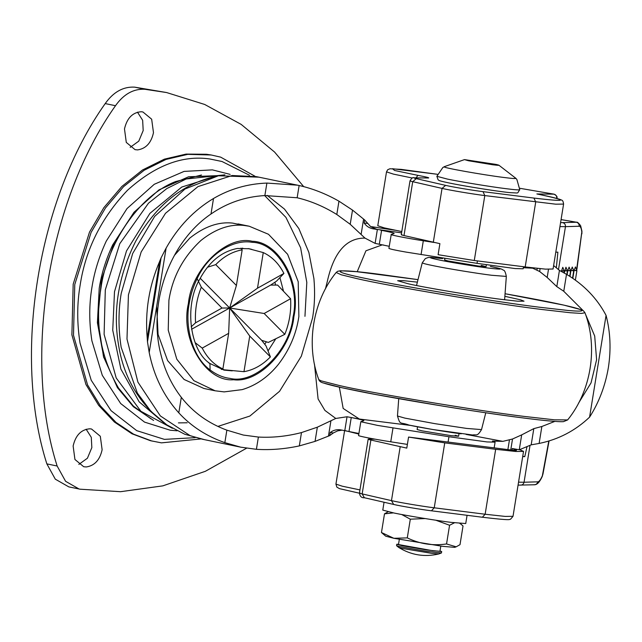 <?xml version="1.0" encoding="UTF-8"?>
<svg xmlns="http://www.w3.org/2000/svg" width="642" height="642" viewBox="0 0 642 642"><rect width="100%" height="100%" fill="white"/><g stroke="black" fill="none" stroke-linecap="round" stroke-linejoin="round"><path stroke-width="0.96" d="M375.048 439.168L368.813 439.104C367.513 439.096 368.203 439.409 370.875 440.027L406.779 448.116L408.569 437.066L444.746 442.876L495.664 449.304L515.935 451.495L523.535 451.382L520.124 449.882L512.228 448.525L511.971 450.122M563.949 272.946L564.254 271.052L562.793 267.305L561.341 271.494M566.846 274.511L567.416 270.964L565.955 267.216L564.23 273.099M569.703 276.277L570.577 270.868L569.117 267.12L567.785 270.563L567.119 274.672M572.544 278.171L573.739 270.78L572.279 267.032L570.947 270.467L569.976 276.453M575.36 280.185L576.901 270.683L575.441 266.936L574.108 270.378L572.816 278.355M542.996 473.916L542.386 475.722C540.66 479.702 539.119 481.741 537.771 481.837L524.057 482.238C523.511 484.285 522.203 485.24 520.132 485.111M548.806 440.942L542.217 476.533C539.737 482.014 537.161 484.758 534.481 484.766L518.07 485.135M345.26 430.654L358.83 434.064M368.813 439.104L368.163 439.192L359.44 493.072C359.937 496.418 361.582 497.975 364.375 497.743L362.152 493.907C359.48 493.289 358.79 492.976 360.082 492.984M408.569 437.066L515.542 450.572L516.617 450.259L512.228 448.525M576.901 269.415L581.837 232.155C581.387 228.239 580.496 226.273 579.164 226.249L565.458 226.65C565.578 224.531 564.639 223.183 562.649 222.622L576.628 222.244M576.733 268.741L581.933 231.2L580.657 225.767C578.53 222.943 577.174 221.771 576.604 222.244L561.076 219.58M427.7 177.978L414.563 177.874C413.48 177.874 414.058 178.131 416.289 178.645L445.604 185.369C452.554 187.007 472.351 190.329 483.017 191.645L533.935 198.073C568.322 202.142 569.302 200.769 536.872 193.956L537.274 194.036M556.341 267.746L557.89 252.17L555.803 252.145M527.026 446.712L524.771 456.639L522.74 456.293M401.932 234.635C400.632 234.627 401.322 234.94 403.995 235.558L439.898 243.647L438.109 254.697L474.286 260.508L525.196 266.936L545.467 269.134L553.067 269.014L563.588 204.084L555.675 204.18L484.798 195.577C472.608 194.069 449.986 190.273 442.041 188.403L412.726 181.678C410.045 181.06 409.363 180.747 410.655 180.747M412.397 178.043L393.41 174.11L386.508 171.863L377.785 225.743L384.117 227.854L401.796 231.561M559.944 226.586L565.458 226.65L558.5 269.584M518.543 482.174L524.057 482.238L530.027 445.371M522.684 456.614L524.771 456.639M481.251 265.379L486.058 266.671L478.731 266.093L447.964 260.941L444.585 259.954L444.85 258.317M417.372 282.143L403.176 280.618L397.647 280.714L408.16 283.764C423.495 287.383 477.423 296.435 501.723 299.413L517.588 301.194L524.033 301.186L520.686 299.838L504.869 296.315M211.282 155.003L206.491 154.265L186.092 154.088L164.376 159.152L142.508 169.986L121.9 186.429L103.884 207.631L89.495 232.123L73.18 284.165L71.896 334.875L85.956 384.526L98.699 405.383L114.38 422.003L131.979 433.783L150.397 440.685L161.447 442.86L200.641 438.967M255.059 176.269L220.688 157.146L211.266 155.003L187.737 154.361L166.005 159.433L144.137 170.266L123.513 186.718L105.489 207.928L91.092 232.428L74.777 284.502L73.493 335.228L87.553 384.903L100.304 405.768L115.993 422.396L133.6 434.185L152.026 441.086M137.637 149.899L135.077 149.666L126.289 142.42L124.484 128.938C126.972 118.184 132.533 112.454 141.168 111.74L142.885 111.957L151.664 119.203L153.478 132.685C151.223 142.901 145.943 148.639 137.637 149.899M137.484 112.149L142.644 120.279L143.19 130.551L138.776 141.152L130.19 147.339M86.285 466.959L83.717 466.734L74.937 459.487L73.132 446.005C75.62 435.244 81.181 429.514 89.816 428.8L91.533 429.017L100.312 436.263L102.126 449.745C99.871 459.961 94.591 465.699 86.285 466.959M86.132 429.217L91.292 437.338L91.838 447.61L87.424 458.211L78.838 464.407M246.552 448.22L205.36 471.3L162.819 485.866L120.568 491.692L80.122 489.204L68.822 486.885L55.3 479.173L46.85 463.877C12.278 355.732 37.734 198.555 105.208 103.579C113.401 92.007 123.2 86.526 134.611 87.143L166.607 92.552L204.702 104.469L241.167 124.396L274.583 152.058L303.682 186.605M79.102 489.019L65.588 481.299L57.138 466.012C22.566 357.867 48.022 200.681 115.496 105.713C123.689 94.133 133.488 88.652 144.899 89.278L166.607 92.552M221.931 369.335L223.304 369.407M264.801 344.248L266.237 341.953M275.562 284.879L274.912 282.255M270.402 356.912C262.442 365.057 253.63 369.985 243.968 371.686L249.738 336.063L270.402 356.912L266.061 345.958L261.703 340.332L268.324 342.419L284.815 334.338C289.43 322.814 291.356 310.937 290.585 298.715L277.609 285.072L270.659 285.072L276.566 281.108L283.916 273.428L257.49 288.202L263.26 252.579C271.983 256.648 278.877 263.597 283.916 273.428M222.918 368.765L223.52 369.736L243.968 371.686M241.055 248.101L242.17 249.858C232.516 251.552 223.705 256.479 215.744 264.632L207.478 267.241M195.553 322.822C194.791 310.6 196.709 298.723 201.323 287.199L221.988 308.048L195.553 322.822L191.172 326.818M197.118 278.596L201.323 287.199M221.346 369.439L222.886 368.957C214.155 364.889 207.27 357.939 202.222 348.108L195.112 342.643M263.26 252.579L248.149 248.55M242.66 248.069L241.665 248.96M222.886 368.957L228.656 333.334L202.222 348.108M290.585 298.715L264.159 313.489L284.815 334.338M264.159 313.489L229.659 307.991L228.656 333.334M270.659 285.072L229.659 307.991L257.49 288.202M221.988 308.048L229.659 307.991L261.703 340.332M200.208 278.275L229.659 307.991L191.533 329.298M215.744 264.632L236.4 285.481L242.17 249.858M236.4 285.481L229.659 307.991L249.738 336.063M243.543 225.398L232.733 223.111C218.681 221.538 204.365 226.538 189.783 238.11L174.327 255.492M156.68 306.354L158.076 334.442L167.61 360.579L184.11 379.47L203.931 388.482L215.118 390.793L193.844 380.658L176.791 359.175L168.236 330.148L168.902 300.344C172.497 276.951 183.195 256.977 200.978 240.429C215.568 228.857 229.884 223.857 243.928 225.43L249.208 226.225L238.013 223.906M215.889 176.261L181.742 187.063L149.891 213.393L126.506 250.918L114.493 291.749L112.743 330.237L120.889 369.078L139.162 401.844L164.657 423.391M224.901 174.833L186.172 178.982L166.784 188.588L148.503 203.169L119.773 243.687L105.304 289.847L104.108 334.33L116.218 378.002L140.895 411.273L172.393 428.302M455.21 435.268L458.589 436.255L451.27 435.677L421.922 430.83L417.115 429.538L417.557 426.81M217.935 426.4L249.866 416.056L279.567 391.291L301.347 356.166L312.55 318.007C314.66 305.415 315.118 292.27 313.914 278.564L308.874 252.434L298.859 228.592L284.502 209.115L267.16 195.369M339.345 387.158L343.165 408.44L359.376 419.041L347.033 416.762L335.782 418.456L317.349 427.187L301.483 432.58C286.878 436.335 272.513 437.828 258.389 437.058L243.342 435.059L226.867 430.164C208.329 423.303 193.138 412.357 181.309 397.342C171.478 384.606 164.593 370.009 160.652 353.549C147.965 303.176 169.4 242.17 211.001 213.995C227.043 202.88 244.995 196.733 264.865 195.553L297.15 197.76C310.752 200.962 323.977 206.539 336.809 214.5L350.211 224.291L364.993 238.11L375.121 243.382L389.237 246.303M325.478 288.812L327.332 281.34C333.824 252.29 346.383 237.877 364.993 238.11M335.782 418.456L324.916 410.423L318.095 398.963L314.46 364.142M401.587 232.853L373.154 228.841C369.335 228.127 366.325 226.177 364.142 222.999L364.64 219.949L352.514 210.095L338.96 201.179C325.976 193.804 312.702 188.579 299.132 185.506L256.527 176.67L232.179 175.523L197.969 186.605L165.516 213.28L141.16 251.969L128.424 294.903L126.988 339.048L137.91 382.118L160.323 415.912L190.056 435.621L202.15 439.176L240.718 447.169L256.407 449.312C270.33 450.194 284.631 449.055 299.324 445.901L315.045 441.391L329.707 435.597L330.205 432.539L333.358 432.949L329.707 435.597M304.958 316.329L306.804 282.384L300.617 247.78L285.947 217.397L264.624 195.561M333.358 432.949L337.66 430.862L342.202 430.132M375.554 229.066L376.108 229.186M373.154 228.841L376.661 229.29L370.731 226.698L364.64 219.949M383.515 245.003L382.247 244.875L365.94 250.789L357.201 271.735M523.503 266.727L523.166 268.781L515.117 268.557L477.03 263.348L405.792 252.049C395.344 250.22 389.726 248.992 388.924 248.358L389.012 248.245M523.342 267.73L532.675 268.187L539.649 271.518L547.177 277.464L556.815 286.621L563.764 291.275L583.105 310.584M363.878 420.687L360.924 421.633M363.741 420.775C364.471 420.438 360.668 419.427 352.338 417.757M466.1 434.417L502.863 441.359L492.358 441.062L495.086 442.161L494.163 447.875M377.705 425.429L360.844 421.738L377.705 425.429L448.951 436.737L487.037 441.937L495.086 442.161M585.464 314.139L594.701 336.047L596.603 359.753L591.049 382.881L578.57 403.112M554.832 421.393L541.864 426.489L539.119 443.445L531.183 444.842L519.258 449.817L521.681 434.883L533.815 428.623L541.864 426.489M502.863 441.359L512.525 439.008L521.681 434.883M364.142 222.999L367.296 223.408M358.918 433.502L340.597 429.859C336.745 429.281 333.278 430.18 330.205 432.539M340.164 429.787L340.597 429.859M159.673 261.358L147.235 338.133C144.891 311.651 149.032 286.051 159.673 261.358L161.086 257.843L147.483 341.849L147.235 338.133M161.086 257.843L166.118 248.093L149.201 352.538L147.483 341.849M149.201 352.538C153.855 375.979 163.726 396.082 178.797 412.838C191.212 426.328 206.563 436.263 224.844 442.635L240.718 447.169M297.663 185.193L266.887 183.074C247.643 183.797 229.852 188.941 213.513 198.49C193.948 210.231 178.155 226.762 166.118 248.093M266.887 183.074L264.865 195.553M434.249 242.491L423.311 240.782C406.129 238.118 389.196 234.771 391.243 234.434L388.916 248.318M589.581 417.148C599.034 402.269 605.294 385.754 608.367 367.625L608.367 367.625C611.176 349.457 610.414 332.042 606.064 315.374L589.581 417.148C575.208 430.766 558.388 439.529 539.119 443.445M358.685 435.445C356.639 435.782 373.572 439.136 390.753 441.8L407.381 444.4M380.57 230.149L381.573 230.342C390.625 232.139 394.79 233.215 394.06 233.576L391.243 234.434M606.064 315.374C597.1 298.386 583.915 284.703 566.509 274.319L563.764 291.275M553.629 265.547L559.439 270.402L566.509 274.319M317.349 427.187L315.045 441.391M352.514 210.095L350.211 224.291M330.919 420.855L328.439 436.127M363.597 219.058L361.125 234.338M537.234 268.356L536.961 270.049M509.459 439.85L507.878 449.601M559.439 270.402L556.815 286.621M533.815 428.623L531.183 444.842M226.867 430.164L224.844 442.635M398.538 544.223L396.756 544.272L396.571 545.716L400.271 546.743L426.577 551.334L441.407 552.979L441.688 551.55L440.011 550.948M396.756 544.272L402.093 545.7L426.802 549.953L441.688 551.55M396.571 545.716L398.794 547.506L402.069 548.396L431.745 553.356L438.735 553.974L441.407 552.979M440.797 546.093L439.963 551.269L432.636 550.692L398.489 544.552L399.324 539.376M467.071 515.301L465.731 523.543L451.085 522.379C437.322 520.686 407.076 515.751 394.324 513.086L382.784 510.109L384.052 502.253M496.033 164.416L464.471 159.609L468.475 160.757L492.831 164.777C499.54 165.604 500.608 165.484 496.033 164.416L498.858 165.179L515.871 178.324L516.874 179.471L519.787 189.727C516.505 193.852 520.301 193.025 510.318 192.664C499.348 191.709 464.294 186.164 449.239 183.002C435.934 180.177 439.545 180.314 438.093 179.8L436.865 176.301L447.386 179.078C459.632 181.686 490.986 186.83 505.142 188.571C515.406 189.896 520.221 190.217 519.579 189.526M456.157 546.815L454.705 547.361L442.587 546.326L393.875 538.293L385.73 536.19L381.46 532.531L393.875 538.293L407.285 537.884C419.683 543.951 432.772 545.981 446.551 543.959L456.157 546.815L460.001 544.681L463.026 525.991L460.113 523.431M388.153 511.77L384.494 513.833L393.353 512.894M401.723 514.523L410.31 519.185L425.084 518.559M435.846 520.237L449.577 525.26L454.432 522.805M459.776 523.399L461.486 524.538M449.577 525.26L446.551 543.959M410.31 519.185L407.285 537.884M384.494 513.833L381.46 532.531M562.825 270.707C565.04 271.173 564.591 271.189 561.461 270.747M565.987 270.611C568.202 271.076 567.745 271.093 564.623 270.651M569.149 270.523C571.364 270.988 570.907 271.004 567.785 270.563M572.311 270.434C574.526 270.9 574.068 270.908 570.947 270.467M575.473 270.338C577.688 270.804 577.23 270.82 574.108 270.378M537.771 481.837C537.218 483.883 535.901 484.846 533.823 484.718M364.6 497.783L393.915 504.508C400.865 506.145 420.662 509.467 431.328 510.783L482.367 517.235L485.143 514.234L434.233 507.806C422.043 506.297 399.412 502.501 391.468 500.632L362.152 493.907L370.875 440.027M431.328 510.783L482.367 517.235C513.993 521.007 508.608 519.242 510.542 519.217L513.014 516.312L505.102 516.409L485.143 514.234L495.664 449.304M400.191 446.752L391.468 500.632L393.69 504.468C399.83 505.968 421.69 509.636 431.448 510.807L434.233 507.806L444.746 442.876M359.953 489.91L342.274 486.203L335.935 484.092L336.865 487.142L339.449 488.634L359.416 493.2M556.718 198.41L556.863 198.161C557.593 196.917 556.638 195.577 553.998 194.157L554.03 194.165M536.872 193.956L553.998 194.157L519.876 188.299L553.966 194.149C555.948 194.719 556.879 196.059 556.75 198.177L555.836 198.169M560.586 222.597L562.649 222.622M579.164 226.249C579.293 224.13 578.346 222.79 576.339 222.22L561.076 219.604M533.935 198.073L535.717 202.005L525.196 266.936M483.017 191.645L484.798 195.577L474.286 260.508M445.604 185.369L442.041 188.403L433.31 242.283M415.47 178.62L417.918 175.362C426.858 177.064 430.252 177.946 428.118 178.027M386.508 171.863L387.672 169.745L389.951 168.758L401.186 169.376L437.443 174.295L392.414 168.71L394.629 170.491L417.918 175.362M416.289 178.645L412.726 181.678L403.995 235.558M414.563 177.874L414.042 177.826C412.983 177.096 411.634 178.099 410.005 180.843L401.282 234.723M422.444 262.698C421.906 263.148 425.887 264.223 434.385 265.916C447.49 268.629 477.696 273.548 491.483 275.249L506.329 276.421L504.612 299.774M397.462 415.992L404.869 418.111L434.955 423.664L466.678 428.423L481.516 429.602C476.942 437.146 476.557 434.161 472.6 435.003L432.411 429.458L409.155 425.116C399.637 421.601 400.504 425.831 397.462 415.992L398.73 398.674M416.522 285.513L422.267 262.803L425.333 258.574L428.214 257.498L431.239 257.41L442.587 258.606C427.211 256.76 426.448 257.298 440.308 260.219C451.27 262.49 476.516 266.599 488.048 268.019C503.432 269.865 504.187 269.327 490.327 266.406L490.592 266.446C503.376 269.126 501.306 269.078 503.448 270.186C504.54 270.178 505.503 272.256 506.329 276.421M567.632 419.932L563.475 421.65C561.774 421.786 557.625 421.922 538.068 419.764C513.929 416.995 482.391 412.485 443.453 406.226L376.019 394.549L342.186 387.792L323.03 382.889C320.767 382.263 319.355 381.179 318.801 379.631L320.984 380.81L339.666 385.593C369.969 392.735 475.979 410.519 523.728 416.361L554.528 419.828L567.632 419.932C591.113 391.098 598.167 347.555 584.982 312.782L581.379 313.416L570.184 312.726L541.054 309.396C493.305 303.562 387.295 285.778 356.992 278.636L341.279 274.8L336.159 272.481L337.676 271.309L340.412 270.755L356.535 271.67L418.014 279.639L382.303 274.672C332.981 268.035 325.245 270.41 368.243 278.989C402.967 286.509 497.085 302.029 539.384 307.213L567.809 310.455C602.91 313.577 569.302 305.006 505.575 293.827L505.053 293.739M323.664 383.049C328.383 384.67 337.275 386.821 350.347 389.517C385.064 397.029 479.181 412.549 521.481 417.733M409.524 425.181C418.271 427.219 447.891 432.178 461.197 433.807M249.481 175.266L222.012 161.503L209.814 158.975C182.577 154.971 155.139 165.403 127.501 190.273C101.332 217.839 85.53 249.537 80.106 285.369C76.96 303.827 76.936 323.046 80.025 343.029L91.22 380.241L111.05 410.655L136.714 430.638L164.392 439.377L195.128 437.667M230.149 174.391L212.39 169.873L184.069 171.406L154.257 184.294L127.044 208.546L106.315 241.015C99.125 256.479 94.342 271.879 91.958 287.223C89.045 304.364 89.021 322.212 91.886 340.758L102.287 375.313L120.696 403.553L144.53 422.107L170.226 430.22L177.04 430.79M133.953 212.333L112.679 244.907C105.938 259.408 101.452 273.853 99.221 288.25L97.399 322.693L103.819 357.746M178.42 422.885L187.175 422.773M57.138 466.012L46.85 463.877M115.496 105.713L105.208 103.579M144.899 89.278L134.611 87.143M208.778 362.963L224.066 370.121L232.284 370.851M268.091 350.837L275.595 339.096M251.953 249.433L249.208 248.751L237.331 248.462C221.699 251.503 209.172 261.727 199.758 279.118L199.758 279.118C183.764 306.17 190.168 350.957 209.926 363.484L210.095 369.936C192.584 357.345 184.607 326.89 189.181 303.658C190.562 294.686 193.507 285.738 198.017 276.814C209.814 252.715 234.49 238.984 252.129 242.323C278.307 242.596 300.809 283.7 293.033 317.068C289.903 351.03 255.283 384.759 230.085 378.403C223.223 377.616 216.563 374.792 210.095 369.936M283.411 290.834L279.944 277.681M201.5 175.009L175.611 181.55C137.621 196.243 106.363 245.99 100.858 288.812C94.847 324.066 100.714 357.121 118.465 387.985L133.464 406.169L150.99 418.841M188.387 303.562C179.904 339.546 206.002 382.367 233.624 379.743C259.063 383.266 290.666 349.553 293.827 317.164L293.964 316.297C301.427 282.488 278.572 241.601 252.298 241.288C226.714 234.828 191.565 269.078 188.387 303.562M121.226 293.346C118.288 310.608 118.264 328.584 121.153 347.274L137.364 393.097L150.854 411.257L166.808 424.86C139.828 405.014 123.721 378.242 118.481 344.545C112.775 310.022 118.489 275.635 135.623 241.384C156.247 204.541 183.837 182.665 218.4 175.772L185.008 188.997L154.674 216.386L132.661 253.534L121.226 293.346M359.376 419.041L410.567 425.421M376.605 229.427L374.743 229.05M213.513 198.49L211.001 213.995M181.309 397.342L178.797 412.838M299.132 185.506L297.15 197.76M477.423 260.909L477.03 263.348M423.311 240.782L421.072 254.601M338.96 201.179L336.809 214.5M301.483 432.58L299.324 445.901M381.573 230.342L379.326 244.209M377.36 229.563L375.121 243.382M347.033 416.762L344.802 430.573M351.262 417.485L349.015 431.352M392.992 427.981L390.753 441.8M448.951 436.737L448.084 442.057M512.525 439.008L510.751 449.97M540.115 268.653L539.649 271.518M548.493 269.327L547.177 277.464M258.389 437.058L256.407 449.312M436.865 176.301L442.86 167.49L444.16 166.84C443.132 167.795 482.728 174.809 503.232 177.393C512.115 178.54 516.28 178.813 515.727 178.219M449.376 183.026C460.603 185.418 489.348 190.136 502.325 191.725M542.988 473.916L542.233 476.46M344.666 430.212L335.935 484.092M581.877 233.824L581.933 231.2M549.087 440.853L542.988 473.94M563.588 204.084C563.251 201.444 562.553 200.119 561.501 200.103C561.493 199.847 557.465 198.073 537.073 193.996M427.596 177.978L414.042 177.826M523.535 451.382L513.014 516.312M485.777 412.774L481.516 429.602M584.982 312.782C583.49 310.672 582.358 309.693 581.588 309.837L563.901 305.127L505.053 293.731M336.159 272.481C312.67 301.307 305.616 344.85 318.801 379.631M215.118 390.793L224.162 391.893L242.195 389.622C256.222 385.401 268.34 376.91 278.556 364.158C289.55 349.73 296.323 333.864 298.867 316.554L298.217 281.758L287.624 254.296L268.476 234.274L249.208 226.225M153.574 420.414L133.359 406.707L117.43 387.632L103.514 356.719L97.728 319.443L101.428 279.904L114.212 242.812L133.985 212.285L158.975 189.88L188.579 176.775L219.548 175.571M218.4 175.772L258.935 177.168M166.808 424.86L184.776 434.257L204.557 439.674M395.071 230.237L371.525 226.674M360.828 421.698L358.589 435.517M486.363 264.777L486.058 266.671M459.03 433.527L458.589 436.255M444.184 166.711L464.471 159.609M438.735 553.974C424.539 557.28 411.225 555.129 398.794 547.506"/></g></svg>
